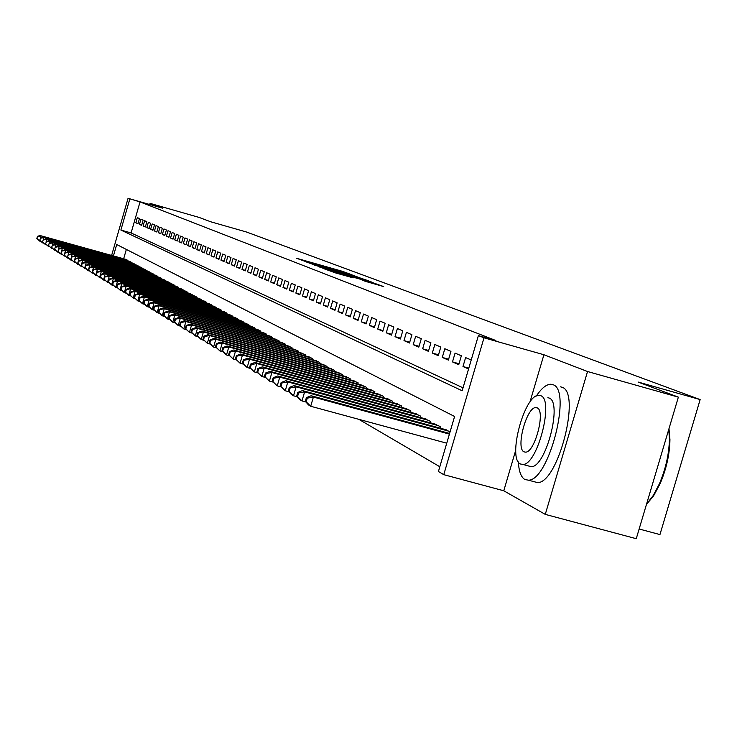 <?xml version="1.0" encoding="UTF-8"?>
<svg xmlns="http://www.w3.org/2000/svg" width="737" height="737" viewBox="0 0 737 737"><rect width="100%" height="100%" fill="white"/><g stroke="black" fill="none" stroke-linecap="round" stroke-linejoin="round"><path stroke-width="1.11" d="M351.079 274.496L342.475 271.336L296.744 258.328L305.275 261.432L351.079 274.496M365.58 281.405L383.701 286.592L372.148 282.464L324.51 268.931L335.501 272.902L353.124 277.858L329.992 270.645L365.331 280.613L374.12 283.349L362.042 280.051L365.58 281.405M678.362 397.142L636.261 538.692L545.269 514.38L587.536 371.512L678.362 397.142L638.095 382.042L700.15 399.583L246.453 231.998L210.644 221.754L199.119 217.424L150.035 203.366L162.573 208.184L128.063 198.308L140.03 201.92L495.955 340.568L478.377 335.602L484.006 337.813L443.766 474.665L438.423 471.505L454.6 416.479L116.713 244.527L113.443 255.896M587.536 371.512L543.915 354.746L484.006 337.813M360.448 278.079L351.392 274.68L305.081 261.515L315.491 265.265L360.448 278.079M364.769 279.48L372.848 282.52L325.339 269.023L318.891 266.785L338.946 272.202L314.469 265.108L361.609 278.512L364.769 279.48L364.557 280.198M150.035 203.366L149.712 204.499M139.496 218.53L137.322 217.608L135.829 222.795L137.994 223.744L139.496 218.53M143.153 220.087L140.951 219.147L139.44 224.38L141.633 225.347L143.153 220.087M146.866 221.671L144.627 220.722L143.107 225.992L145.336 226.968L146.866 221.671M150.643 223.283L148.367 222.316L146.838 227.632L149.104 228.627L150.643 223.283M154.484 224.923L152.172 223.937L150.624 229.29L152.928 230.303L154.484 224.923M158.391 226.581L156.032 225.586L154.475 230.985L156.824 232.017L158.391 226.581M162.352 228.277L159.966 227.263L158.391 232.708L160.777 233.749L162.352 228.277M166.387 229.999L163.964 228.967L162.38 234.458L164.793 235.518L166.387 229.999M170.496 231.75L168.027 230.699L166.424 236.236L168.884 237.314L170.496 231.75M174.669 233.528L172.154 232.459L170.542 238.042L173.048 239.147L174.669 233.528M178.916 235.343L176.355 234.246L174.733 239.884L177.276 240.999L178.916 235.343M183.237 237.185L180.629 236.07L178.99 241.754L181.588 242.897L183.237 237.185M187.631 239.055L184.987 237.931L183.329 243.661L185.964 244.822L187.631 239.055M192.108 240.962L189.409 239.82L187.742 245.596L190.422 246.775L192.108 240.962M196.659 242.906L193.914 241.736L192.228 247.568L194.964 248.774L196.659 242.906M201.293 244.887L198.502 243.698L196.807 249.576L199.589 250.801L201.293 244.887M206.019 246.895L203.172 245.688L201.459 251.621L204.287 252.874L206.019 246.895M210.828 248.949L207.935 247.715L206.194 253.703L209.087 254.974L210.828 248.949M215.729 251.041L212.772 249.779L211.022 255.831L213.96 257.121L215.729 251.041M220.713 253.169L217.71 251.888L215.941 257.987L218.935 259.304L220.713 253.169M225.798 255.334L222.74 254.025L220.953 260.189L224.002 261.534L225.798 255.334M230.976 257.545L227.862 256.209L226.056 262.436L229.17 263.8L230.976 257.545M236.264 259.793L233.076 258.438L231.261 264.721L234.43 266.112L236.264 259.793M241.644 262.096L238.401 260.705L236.568 267.052L239.792 268.471L241.644 262.096M247.135 264.436L243.827 263.026L241.976 269.42L245.264 270.875L247.135 264.436M252.736 266.822L249.364 265.384L247.485 271.842L250.847 273.326L252.736 266.822M258.447 269.254L255.002 267.789L253.113 274.321L256.54 275.822L258.447 269.254M264.27 271.741L260.76 270.239L258.844 276.836L262.344 278.374L264.27 271.741M270.221 274.275L266.637 272.745L264.703 279.406L268.268 280.981L270.221 274.275M276.283 276.863L272.635 275.306L270.672 282.031L274.321 283.634L276.283 276.863M282.483 279.507L278.752 277.913L276.771 284.712L280.493 286.352L282.483 279.507M288.812 282.207L284.998 280.576L282.999 287.448L286.804 289.116L288.812 282.207M295.27 284.961L291.382 283.303L289.365 290.24L293.243 291.944L295.27 284.961M301.875 287.78L297.895 286.076L295.859 293.096L299.821 294.837L301.875 287.78M308.619 290.654L304.556 288.922L302.492 296.016L306.546 297.794L308.619 290.654M315.519 293.593L311.364 291.824L309.273 298.992L313.409 300.807L315.519 293.593M322.566 296.596L318.32 294.791L316.201 302.041L320.438 303.893L322.566 296.596M329.771 299.673L325.422 297.822L323.294 305.146L327.624 307.053L329.771 299.673M337.141 302.815L332.7 300.917L330.535 308.333L334.967 310.277L337.141 302.815M344.686 306.03L340.135 304.095L337.951 311.594L342.484 313.584L344.686 306.03M352.406 309.328L347.753 307.338L345.533 314.92L350.176 316.956L352.406 309.328M360.301 312.691L355.538 310.664L353.299 318.338L358.044 320.42L360.301 312.691M368.389 316.145L363.516 314.063L361.25 321.829L366.105 323.958L368.389 316.145M376.671 319.674L371.678 317.546L369.384 325.404L374.359 327.587L376.671 319.674M385.165 323.294L380.043 321.111L377.722 329.061L382.825 331.3L385.165 323.294M393.862 327.007L388.62 324.768L386.262 332.811L391.485 335.114L393.862 327.007M402.78 330.802L397.4 328.518L395.014 336.662L400.375 339.011L402.78 330.802M411.919 334.709L406.409 332.35L403.996 340.605L409.486 343.018L411.919 334.709M421.297 338.707L415.64 336.293L413.199 344.649L418.828 347.127L421.297 338.707M430.924 342.806L425.12 340.337L422.642 348.794L428.418 351.337L430.924 342.806M440.8 347.016L434.839 344.483L432.324 353.051L438.266 355.658L440.8 347.016M450.943 351.346L444.826 348.739L442.274 357.427L448.372 360.098L450.943 351.346M461.362 355.787L455.079 353.106L452.49 361.913L458.755 364.658L461.362 355.787M471.21 359.988L465.609 357.602L462.983 366.519L468.566 368.97M140.03 201.92L131.094 232.938L463.02 387.837M358.79 419.316L439.823 466.742M126.349 249.438L123.659 258.761M125.336 259.231L127.483 260.207L127.344 260.686M128.855 261.11L131.039 262.105L130.9 262.584M132.439 263.017L134.659 264.03L134.521 264.519M136.078 264.952L138.335 265.983L138.188 266.481M139.781 266.923L142.066 267.973L141.928 268.48M143.54 268.931L145.871 269.991L145.723 270.507M147.363 270.967L149.731 272.045L149.574 272.57M151.242 273.031L153.655 274.127L153.499 274.661M155.194 275.141L157.644 276.255L157.488 276.799M159.22 277.278L161.707 278.411L161.55 278.964M163.301 279.461L165.843 280.613L165.678 281.175M167.465 281.672L170.044 282.851L169.879 283.423M171.693 283.929L174.319 285.127L174.153 285.707M176.005 286.223L178.676 287.439L178.501 288.029M180.39 288.554L183.108 289.798L182.933 290.396M184.849 290.931L187.613 292.193L187.438 292.81M189.391 293.354L192.21 294.634L192.025 295.261M194.015 295.813L196.89 297.122L196.705 297.766M198.723 298.328L201.652 299.655L201.468 300.309M203.523 300.88L206.507 302.244L206.314 302.907M208.414 303.487L211.455 304.869L211.252 305.551M213.398 306.141L216.494 307.55L216.291 308.241M218.474 308.849L221.625 310.286L221.422 310.986M223.652 311.604L226.867 313.068L226.655 313.787M228.931 314.413L232.21 315.906L231.998 316.643M234.311 317.288L237.655 318.808L237.434 319.554M239.792 320.208L243.21 321.765L242.989 322.52M245.393 323.193L248.876 324.777L248.645 325.551M251.105 326.233L254.661 327.854L254.431 328.647M256.937 329.347L260.566 330.987L260.327 331.807M262.888 332.516L266.591 334.193L266.352 335.031M268.959 335.75L272.745 337.472L272.497 338.32M275.168 339.057L279.028 340.816L278.779 341.682M281.506 342.438L285.449 344.225L285.191 345.119M287.983 345.883L292.009 347.717L291.751 348.619M294.597 349.412L298.715 351.282L298.448 352.212M301.359 353.014L305.569 354.93L305.293 355.879M308.269 356.699L312.58 358.661L312.295 359.628M315.344 360.467L319.747 362.466L319.462 363.461M322.576 364.327L327.081 366.372L326.786 367.385M329.973 368.27L334.589 370.361L334.285 371.402M337.546 372.305L342.272 374.451L341.959 375.52M345.303 376.432L350.139 378.634L349.817 379.73M353.235 380.67L358.191 382.918L357.86 384.041M361.37 385L366.446 387.303L366.105 388.454M369.698 389.44L374.903 391.808L374.553 392.987M378.238 393.991L383.572 396.414L383.212 397.63M386.989 398.662L392.462 401.14L392.093 402.384M395.972 403.452L401.582 405.995L401.204 407.266M405.175 408.353L410.933 410.97L410.546 412.278M414.627 413.393L420.541 416.073L420.145 417.428M424.328 418.57L430.399 421.315L429.993 422.706M434.286 423.876L440.523 426.705L440.109 428.133M444.522 429.339L450.095 431.799M639.145 529L659.947 534.583L700.15 399.583M515.762 450.16L503.776 490.778L545.269 514.38M503.776 490.778L443.766 474.665M129.823 198.999L120.886 230.055L462.163 390.767L478.377 335.602M111.637 255.389L128.063 198.308M131.094 232.938L120.886 230.055M135.829 222.795L138.077 223.431M139.44 224.38L141.725 225.025M143.107 225.992L145.429 226.655M146.838 227.632L149.196 228.295M150.624 229.29L153.029 229.972M154.475 230.985L156.917 231.676M158.391 232.708L160.878 233.408M162.38 234.458L164.895 235.167M166.424 236.236L168.985 236.964M170.542 238.042L173.149 238.779M174.733 239.884L177.387 240.64M178.99 241.754L181.689 242.519M183.329 243.661L186.074 244.435M187.742 245.596L190.533 246.388M192.228 247.568L195.075 248.378M196.807 249.576L199.699 250.405M201.459 251.621L204.407 252.459M206.194 253.703L209.207 254.56M211.022 255.831L214.089 256.697M215.941 257.987L219.064 258.871M220.953 260.189L224.131 261.091M226.056 262.436L229.299 263.349M231.261 264.721L234.559 265.652M236.568 267.052L239.93 268.001M241.976 269.42L245.403 270.396M247.485 271.842L250.985 272.837M253.113 274.321L256.679 275.325M258.844 276.836L262.492 277.867M264.703 279.406L268.425 280.456M270.672 282.031L274.477 283.109M276.771 284.712L280.65 285.809M282.999 287.448L286.96 288.563M289.365 290.24L293.409 291.382M295.859 293.096L299.987 294.266M302.492 296.016L306.712 297.204M309.273 298.992L313.584 300.208M316.201 302.041L320.613 303.276M323.294 305.146L327.799 306.417M330.535 308.333L335.151 309.632M337.951 311.594L342.677 312.921M345.533 314.92L350.37 316.284M353.299 318.338L358.246 319.72M361.25 321.829L366.317 323.248M369.384 325.404L374.58 326.86M377.722 329.061L383.037 330.554M386.262 332.811L391.716 334.34M395.014 336.662L400.606 338.228M403.996 340.605L409.726 342.208M413.199 344.649L419.077 346.298M422.642 348.794L428.667 350.48M432.324 353.051L438.524 354.783M442.274 357.427L448.63 359.205M452.49 361.913L459.022 363.737M462.983 366.519L468.806 368.15M543.915 354.746L529.931 402.126M351.77 274.91L309.236 262.768L351.77 274.91M358.311 277.978L342.401 273.16L358.191 278.383M39.826 240.308L39.614 241.073L40.867 241.423M37.136 238.604L39.614 241.073L36.85 238.438L37.449 236.337L36.85 238.438M125.99 259.415L41.115 235.831L126.865 259.885M37.734 236.513L41.115 235.831L40.489 237.996M37.449 236.337L40.397 235.407M518.36 461.933C518.876 471.367 521.059 477.235 524.901 479.529L528.558 480.192C549.047 480.413 572.179 389.468 552.916 384.696L550.567 384.244C546.172 384.456 541.428 388.39 536.333 396.027M533.072 481.408L537.623 482.643C558.287 482.91 581.364 392.047 561.935 387.22L560.571 386.842M547.886 397.685L548.991 397.989C562.801 401.72 546.034 467.065 531.322 466.724L528.208 465.885M540.672 395.677L538.867 395.327C524.449 394.12 507.13 458.81 520.497 464.006L522.984 464.467C537.577 464.771 554.371 399.371 540.672 395.677M524.081 451.873L525.601 452.149C534.988 452.454 545.877 410.389 537.089 407.828L535.845 407.598C526.531 406.916 515.43 448.695 524.081 451.873M646.561 504.053L653.24 495.504L659.385 483.841C665.824 468.668 669.168 453.642 669.417 438.745L668.772 429.385M668.984 428.648L669.942 439.602C669.703 454.139 666.441 468.806 660.159 483.592L653.581 495.881L646.441 504.449M42.709 242.04L42.479 242.823L43.759 243.182M39.982 240.336L42.479 242.823L39.697 240.161L40.59 238.226L39.697 240.161M129.528 261.294L43.999 237.535L130.412 261.773M40.59 238.226L43.999 237.535L43.363 239.737M40.305 238.051L43.271 237.102M45.63 243.809L45.399 244.601L46.707 244.96M42.884 242.095L45.399 244.601L42.589 241.92L43.207 239.792L42.589 241.92M133.111 263.21L46.928 239.276L134.023 263.689M43.492 239.967L46.928 239.276L46.284 241.515M43.207 239.792L46.191 238.834M48.605 245.605L48.375 246.407L49.692 246.775M45.832 243.883L48.375 246.407L45.537 243.707L46.449 241.736L45.537 243.707M136.769 265.145L49.913 241.036L137.69 265.642M46.449 241.736L49.913 241.036L49.259 243.321M46.145 241.561L49.158 240.594M51.627 247.429L51.387 248.249L52.732 248.627M48.826 245.697L51.387 248.249L48.522 245.522L49.149 243.357L48.522 245.522M140.472 267.116L52.944 242.832L141.412 267.623M49.443 243.532L52.944 242.832L52.272 245.154M49.149 243.357L52.18 242.381M54.695 249.281L54.455 250.119L55.828 250.497M51.866 247.549L54.455 250.119L51.562 247.365L52.493 245.366L51.562 247.365M144.249 269.125L56.021 244.656L145.198 269.631M52.493 245.366L56.021 244.656L55.349 247.015M52.189 245.181L55.247 244.196M57.818 251.17L57.578 252.017L58.969 252.404M54.971 249.428L57.578 252.017L54.658 249.235L55.284 247.033L54.658 249.235M148.082 271.17L59.153 246.508L149.049 271.677M55.597 247.227L59.153 246.508L58.112 251.335L58.435 248.922L61.539 247.918L152.964 273.759M55.284 247.033L58.37 246.047M58.757 249.115L62.341 248.397L60.747 253.952L62.166 254.348M58.112 251.335L59.946 253.464L57.799 251.142M151.979 273.243L61.539 247.918M155.94 275.343L64.764 249.834L65.584 250.313L63.972 255.914L65.418 256.319M61.318 253.279L63.972 255.914L60.996 253.086L61.963 251.041L60.996 253.086M61.963 251.041L65.584 250.313L156.944 275.878M61.641 250.847L64.764 249.834M159.975 277.49L68.044 251.778L68.873 252.266L67.251 257.913L68.725 258.328M64.58 255.26L67.251 257.913L64.248 255.057L65.224 252.994L64.248 255.057M65.224 252.994L68.873 252.266L160.998 278.033M64.893 252.8L68.044 251.778M164.075 279.673L71.388 253.749L72.226 254.256L70.595 259.949L72.088 260.364M67.887 257.268L70.595 259.949L67.555 257.066L68.209 254.79L67.555 257.066M68.541 254.993L72.226 254.256L165.116 280.226M68.209 254.79L71.388 253.749M168.248 281.893L74.787 255.767L75.644 256.273L73.995 262.022L75.515 262.446M71.259 259.313L73.995 262.022L70.927 259.111L71.922 257.01L70.927 259.111M71.922 257.01L75.644 256.273L169.307 282.455M71.581 256.808L74.787 255.767M172.495 284.15L78.242 257.812L79.117 258.328L77.449 264.132L78.997 264.555M74.695 261.395L77.449 264.132L74.354 261.184L75.358 259.074L74.354 261.184M75.358 259.074L79.117 258.328L173.564 284.722M75.017 258.871L78.242 257.812M176.816 286.444L81.761 259.894L82.645 260.419L80.969 266.269L82.544 266.711M78.186 263.514L80.969 266.269L77.836 263.302L78.509 260.962L77.836 263.302M78.859 261.174L82.645 260.419L177.912 287.034M78.509 260.962L81.761 259.894M181.21 288.784L85.345 262.013L86.247 262.556L84.552 268.452L86.165 268.904M81.743 265.67L84.552 268.452L81.383 265.458L82.424 263.312L81.383 265.458M82.424 263.312L86.247 262.556L182.325 289.383M82.065 263.1L85.345 262.013M185.687 291.17L88.993 264.178L89.914 264.721L88.2 270.682L89.84 271.133M85.363 267.872L88.2 270.682L85.004 267.651L86.054 265.486L85.004 267.651M86.054 265.486L89.914 264.721L186.82 291.769M85.685 265.265L88.993 264.178M190.247 293.593L92.705 266.379L93.645 266.932L91.913 272.939L93.59 273.409M89.057 270.111L91.913 272.939L88.68 269.88L89.748 267.706L88.68 269.88M89.748 267.706L93.645 266.932L191.399 294.21M89.37 267.476L92.705 266.379M194.89 296.062L96.483 268.618L97.441 269.18L95.699 275.251L97.404 275.721M92.807 272.386L95.699 275.251L92.429 272.156L93.507 269.963L92.429 272.156M93.507 269.963L97.441 269.18L196.06 296.689M93.129 269.733L96.483 268.618M199.616 298.577L100.343 270.894L101.319 271.474L99.55 277.6L101.291 278.079M96.639 274.708L99.55 277.6L96.252 274.468L97.339 272.257L96.252 274.468M97.339 272.257L101.319 271.474L200.814 299.213M96.952 272.027L100.343 270.894M204.435 301.138L104.267 273.224L105.262 273.814L103.484 279.986L105.253 280.484M100.536 277.075L103.484 279.986L100.14 276.836L100.536 277.075L101.245 274.597L100.14 276.836M101.245 274.597L105.262 273.814L205.651 301.783M100.849 274.367L104.267 273.224M209.336 303.745L108.265 275.592L109.279 276.191L107.482 282.428L109.288 282.934M104.507 279.48L107.482 282.428L104.11 279.24L104.829 276.743L104.11 279.24M105.225 276.983L109.279 276.191L210.579 304.409M104.829 276.743L108.265 275.592M214.338 306.408L112.346 278.006L113.378 278.614L111.563 284.915L113.406 285.422M108.56 281.939L111.563 284.915L108.146 281.691L108.56 281.939L109.279 279.415L108.873 279.176L108.146 281.691M109.279 279.415L113.378 278.614L215.6 307.08M108.873 279.176L112.346 278.006M219.433 309.116L116.501 280.465L117.551 281.092L115.718 287.448L117.598 287.974M112.687 284.445L115.718 287.448L112.273 284.187L112.687 284.445L113.415 281.903L113.001 281.645L112.273 284.187M113.415 281.903L117.551 281.092L220.722 309.798M113.001 281.645L116.501 280.465M224.628 311.88L120.739 282.98L121.808 283.607L119.965 290.028L121.881 290.562M116.897 286.997L119.965 290.028L116.474 286.739L116.897 286.997L117.634 284.427L117.211 284.169L116.474 286.739M117.634 284.427L121.808 283.607L225.946 312.58M117.211 284.169L120.739 282.98M229.926 314.699L125.06 285.532L126.156 286.186L124.286 292.663L126.239 293.206M121.19 289.595L124.286 292.663L120.757 289.337L121.19 289.595L121.937 287.006L121.504 286.748L120.757 289.337M121.937 287.006L126.156 286.186L231.261 315.408M121.504 286.748L125.06 285.532M235.324 317.564L129.472 288.149L130.587 288.803L128.699 295.353L130.698 295.906M125.566 292.257L128.699 295.353L125.124 291.99L125.566 292.257L126.322 289.632L125.88 289.374L125.124 291.99M126.322 289.632L130.587 288.803L236.688 318.292M125.88 289.374L129.472 288.149M240.833 320.494L133.968 290.811L135.101 291.483L133.194 298.098L135.24 298.66M130.034 294.966L133.194 298.098L129.583 294.689L130.034 294.966L130.79 292.322L130.338 292.045L129.583 294.689M130.79 292.322L135.101 291.483L242.224 321.24M130.338 292.045L133.968 290.811M246.453 323.488L138.556 293.529L139.717 294.21L137.791 300.899L139.873 301.47M134.585 297.73L137.791 300.899L134.125 297.453L134.585 297.73L135.359 295.058L134.899 294.782L134.125 297.453M135.359 295.058L139.717 294.21L247.872 324.243M134.899 294.782L138.556 293.529M252.183 326.537L143.236 296.302L144.424 297.002L142.471 303.755L144.599 304.335M139.238 300.549L142.471 303.755L138.768 300.263L139.238 300.549L140.021 297.849L139.551 297.573L138.768 300.263M140.021 297.849L144.424 297.002L253.639 327.311M139.551 297.573L143.236 296.302M258.042 329.651L148.017 299.13L149.224 299.848L147.262 306.666L149.436 307.265M143.991 303.432L147.262 306.666L143.512 303.137L143.991 303.432L144.774 300.705L144.295 300.42L143.512 303.137M144.774 300.705L149.224 299.848L259.525 330.434M144.295 300.42L148.017 299.13M264.012 332.829L152.9 302.023L154.134 302.75L152.144 309.641L154.365 310.259M148.837 306.371L152.144 309.641L148.349 306.076L148.837 306.371L149.629 303.616L149.141 303.322L148.349 306.076M149.629 303.616L154.134 302.75L265.523 333.631M149.141 303.322L152.9 302.023M270.111 336.072L157.884 304.971L159.146 305.717L157.128 312.681L159.404 313.308M153.784 309.374L157.128 312.681L153.287 309.07L153.784 309.374L154.595 306.592L154.088 306.288L153.287 309.07M154.595 306.592L159.146 305.717L271.658 336.892M154.088 306.288L157.884 304.971M276.338 339.379L162.969 307.983L164.259 308.748L162.232 315.786L164.554 316.431M158.851 312.442L162.232 315.786L158.335 312.138L158.851 312.442L159.662 309.632L159.146 309.328L158.335 312.138M159.662 309.632L164.259 308.748L277.923 340.218M159.146 309.328L162.969 307.983M282.704 342.769L168.174 311.06L169.492 311.843L167.437 318.964L169.814 319.618M164.019 315.583L167.437 318.964L163.494 315.261L164.019 315.583L164.839 312.737L164.314 312.424L163.494 315.261M164.839 312.737L169.492 311.843L284.316 343.626M164.314 312.424L168.174 311.06M289.208 346.224L173.49 314.211L174.835 315.012L172.762 322.207L175.185 322.87M169.298 318.789L172.762 322.207L168.764 318.458L169.298 318.789L170.127 315.906L169.593 315.593L168.764 318.458M170.127 315.906L174.835 315.012L290.848 347.099M169.593 315.593L173.49 314.211M295.85 349.762L178.925 317.426L180.298 318.246L178.197 325.514L180.685 326.205M174.697 322.06L178.197 325.514L174.153 321.728L174.697 322.06L175.535 319.149L174.991 318.826L174.153 321.728M175.535 319.149L180.298 318.246L297.536 350.655M174.991 318.826L178.925 317.426M302.64 353.373L184.48 320.715L185.89 321.553L183.762 328.905L186.304 329.614M180.215 325.413L183.762 328.905L179.662 325.072L180.215 325.413L181.072 322.465L180.51 322.133L179.662 325.072M181.072 322.465L185.89 321.553L304.363 354.285M180.51 322.133L184.48 320.715M309.577 357.058L190.164 324.087L191.602 324.934L189.446 332.378L192.053 333.096M185.862 328.831L189.446 332.378L185.291 328.49L185.862 328.831L186.719 325.865L186.148 325.514L185.291 328.49M186.719 325.865L191.602 324.934L311.346 357.998M186.148 325.514L190.164 324.087M316.68 360.835L195.978 327.523L197.452 328.398L195.268 335.925L197.94 336.652M191.638 332.341L195.268 335.925L191.058 331.982L191.638 332.341L192.514 329.328L191.924 328.978L191.058 331.982M192.514 329.328L197.452 328.398L318.485 361.793M191.924 328.978L195.978 327.523M323.948 364.704L201.92 331.042L203.43 331.936L201.229 339.554L203.956 340.301M197.553 335.925L201.229 339.554L196.954 335.565L197.553 335.925L198.428 332.884L197.829 332.525L196.954 335.565M198.428 332.884L203.43 331.936L325.791 365.681M197.829 332.525L201.92 331.042M331.374 368.657L208.009 334.653L209.548 335.565L207.318 343.267L210.119 344.032M203.596 339.591L207.318 343.267L202.988 339.223L203.596 339.591L204.49 336.514L203.882 336.146L202.988 339.223M204.49 336.514L209.548 335.565L333.262 369.661M203.882 336.146L208.009 334.653M338.983 372.701L214.237 338.338L215.821 339.278L213.564 347.072L216.429 347.855M209.796 343.35L213.564 347.072L209.17 342.972L209.796 343.35L210.69 340.236L210.063 339.858L209.17 342.972M210.69 340.236L215.821 339.278L340.909 373.723M210.063 339.858L214.237 338.338M346.768 376.837L220.621 342.115L222.242 343.073L219.948 350.959L222.896 351.77M216.134 347.201L219.948 350.959L215.49 346.814L216.134 347.201L217.047 344.05L216.402 343.663L215.49 346.814M217.047 344.05L222.242 343.073L348.748 377.888M216.402 343.663L220.621 342.115M354.746 381.084L227.153 345.985L228.811 346.97L226.499 354.948L229.52 355.778M222.629 351.144L226.499 354.948L221.975 350.748L222.629 351.144L223.56 347.947L222.896 347.56L221.975 350.748M223.56 347.947L228.811 346.97L356.763 382.162M222.896 347.56L227.153 345.985M362.908 385.423L233.85 349.955L235.554 350.959L233.205 359.039L236.31 359.886M229.29 355.179L233.205 359.039L228.617 354.773L229.29 355.179L230.23 351.954L229.557 351.549L228.617 354.773M230.23 351.954L235.554 350.959L364.99 386.529M229.557 351.549L233.85 349.955M371.282 389.882L240.713 354.018L242.464 355.05L240.087 363.23L243.265 364.096M236.116 359.324L240.087 363.23L235.425 358.901L236.116 359.324L237.065 356.054L236.374 355.639L235.425 358.901M237.065 356.054L242.464 355.05L373.41 391.006M236.374 355.639L240.713 354.018M379.859 394.442L247.752 358.182L249.539 359.241L247.135 367.523L250.405 368.417M243.109 363.562L247.135 367.523L242.399 363.138L243.109 363.562L244.076 360.255L243.367 359.831L242.399 363.138M244.076 360.255L249.539 359.241L382.042 395.603M243.367 359.831L247.752 358.182M388.657 399.122L254.974 362.457L256.808 363.544L254.366 371.936L257.72 372.848M250.285 367.92L254.366 371.936L249.567 367.477L250.285 367.92L251.262 364.566L250.534 364.133L249.567 367.477M251.262 364.566L256.808 363.544L390.886 400.311M250.534 364.133L254.974 362.457M397.676 403.913L262.381 366.842L264.261 367.956L261.792 376.46L265.237 377.399M257.655 372.388L261.792 376.46L256.909 371.936L257.655 372.388L258.641 368.988L257.895 368.546L256.909 371.936M258.641 368.988L264.261 367.956L399.97 405.138M257.895 368.546L262.381 366.842M406.925 408.842L269.982 371.347L271.907 372.489L269.401 381.093L272.948 382.061M265.209 376.966L269.401 381.093L264.445 376.506L265.209 376.966L266.214 373.53L265.44 373.069L264.445 376.506M266.214 373.53L271.907 372.489L409.284 410.085M265.44 373.069L269.982 371.347M416.423 413.89L277.775 375.962L279.765 377.141L277.223 385.856L280.861 386.851M272.966 381.674L277.223 385.856L272.183 381.204L272.966 381.674L273.98 378.192L273.197 377.722L272.183 381.204M273.98 378.192L279.765 377.141L418.837 415.171M273.197 377.722L277.775 375.962M426.17 419.077L285.79 380.707L287.826 381.913L285.256 390.757L288.996 391.771M280.935 386.51L285.256 390.757L280.124 386.022L280.935 386.51L281.967 382.982L281.156 382.494L280.124 386.022M281.967 382.982L287.826 381.913L428.648 420.394M281.156 382.494L285.79 380.707M436.184 424.401L294.017 385.58L296.117 386.824L293.501 395.778L297.361 396.828M289.125 391.476L293.501 395.778L291.419 394.507L288.296 390.978L289.125 391.476L290.166 387.892L289.337 387.395L288.296 390.978M290.166 387.892L296.117 386.824L438.736 425.756M289.337 387.395L294.017 385.58M446.475 429.874L302.483 390.592L304.63 391.863L301.986 400.946L305.956 402.024M297.536 396.58L301.986 400.946L299.839 399.638L296.689 396.064L297.536 396.58L298.596 392.95L297.739 392.443L296.689 396.064M298.596 392.95L304.63 391.863L449.091 431.265M297.739 392.443L302.483 390.592M449.607 433.467L311.18 395.741L313.391 397.05L310.701 406.262L446.751 443.195M306.187 401.831L310.701 406.262L308.499 404.917L305.311 401.297L306.187 401.831L307.265 398.146L306.38 397.621L305.311 401.297M307.265 398.146L313.391 397.05L449.413 434.111M306.38 397.621L311.18 395.741M354.294 276.32L354.497 275.62M342.272 273.842L342.456 273.197M344.511 274.486L344.649 274.026M375.151 284.196L375.373 283.45M352.756 275.887L352.894 275.389M363.23 279.82L363.378 279.332M342.208 273.823L342.392 273.178M373.972 283.856L374.12 283.349M537.485 408.058L535.845 407.598M531.322 466.724L522.984 464.467M528.558 480.192L537.623 482.643M669.942 439.602L669.417 438.745M660.159 483.592L659.385 483.841"/></g></svg>
